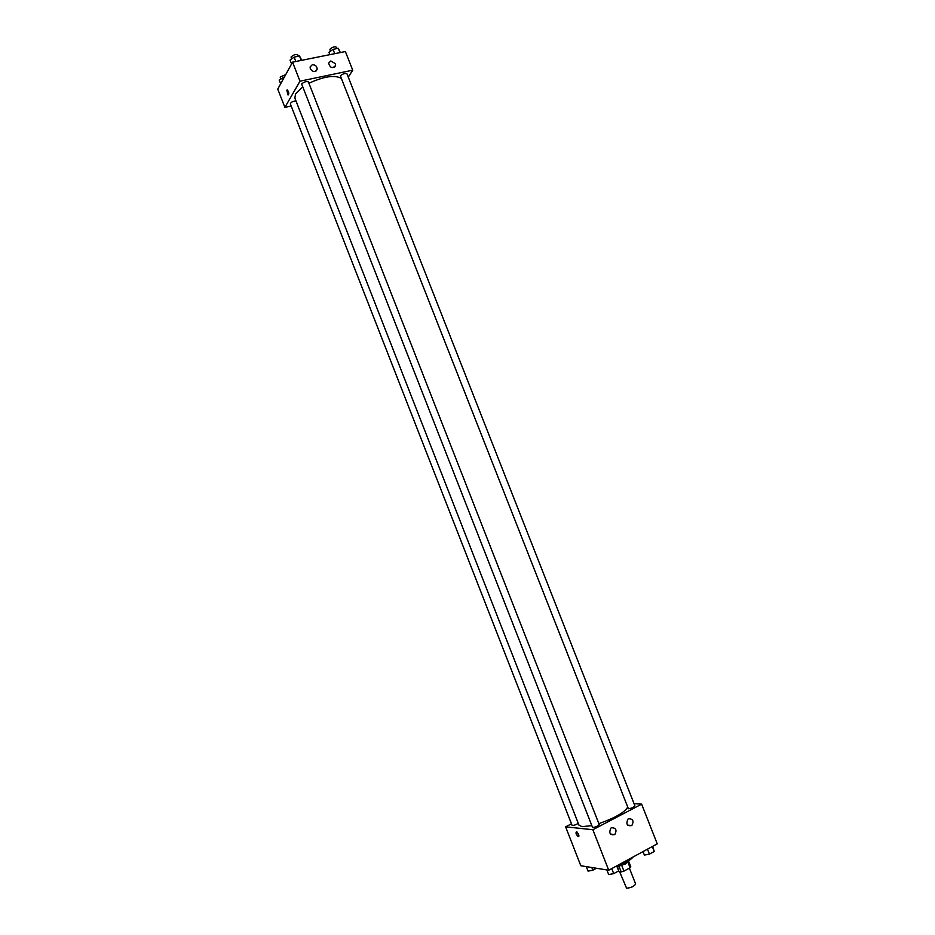 <?xml version="1.0" encoding="UTF-8"?>
<svg xmlns="http://www.w3.org/2000/svg" width="935" height="935" viewBox="0 0 935 935"><rect width="100%" height="100%" fill="white"/><g stroke="black" fill="none" stroke-linecap="round" stroke-linejoin="round"><path stroke-width="1.4" d="M619.566 871.63L626.579 888.203C631.195 887.759 634.21 886.357 635.613 883.984L629.395 868.136M627.946 862.28L630.096 867.762L630.763 866.663L628.706 861.427M630.096 867.762L623.949 871.116L621.191 871.899L617.871 871.362M621.775 865.553L623.949 871.116M619.017 866.348L621.191 871.899M628.846 860.621L625.538 863.893L617.579 866.593M617.591 865.424C625.398 862.982 630.564 860.177 633.077 856.998M634.035 803.656L641.62 804.147L657.247 843.861L608.72 870.24L580.81 865.74L565.628 826.844L571.484 823.805M578.566 834.289L578.227 836.591C576.042 834.487 575.469 832.863 576.544 831.706L578.566 834.289M641.62 804.147L592.86 829.719L608.72 870.24M592.86 829.719L565.628 826.844M577.094 832.045L578.894 835.61M628.495 818.756C632.972 818.768 634.082 821.024 631.838 825.535C627.093 826.295 625.784 824.167 627.923 819.154L628.495 818.756M611.443 827.755C615.966 827.744 617.088 830.011 614.833 834.558C610.029 835.376 608.697 833.249 610.847 828.165L611.443 827.755M295.939 100.84C292.713 101.284 290.855 102.289 290.341 103.855L572.045 825.266C573.365 825.663 575.446 825.032 578.286 823.373M628.402 808.763C631.674 808.272 633.837 807.302 634.9 805.841L346.978 73.842C345.085 73.035 342.876 73.713 340.363 75.875L628.402 808.763M592.58 827.522C595.875 827.054 598.073 826.049 599.195 824.518L308.41 81.953C306.411 81.1 304.156 81.777 301.643 83.986L592.58 827.522M302.496 87.084L295.565 93.851L294.852 98.058L579.01 825.219L582.002 826.669L591.481 825.663M598.844 823.641C614.657 818.09 624.194 812.702 627.478 807.454M308.924 83.262C323.709 76.495 334.368 74.8 340.878 78.178M299.995 81.181L352.729 70.195L345.377 51.542L292.55 62.154L299.995 81.181L284.894 107.396L291.194 106.041M348.276 77.126L352.729 70.195M335.384 63.662L335.583 65.555C332.474 68.839 330.149 68.033 328.629 63.124L330.791 60.974L335.384 63.662M310.315 68.793L310.104 66.958L312.313 64.737C315.434 64.76 317.047 66.268 317.164 69.284C315.235 72.381 312.956 72.217 310.315 68.793M292.55 62.154L277.753 89.094L284.894 107.396M286.811 90.181L287.384 89.947C288.973 92.261 289.195 93.956 288.05 95.031L286.811 90.181L288.05 95.031C289.195 93.956 288.973 92.261 287.384 89.947L286.811 90.181M284.427 76.951L279.203 80.071L280.664 83.799M283.106 77.219L283.597 78.458M280.64 79.019L280.196 77.032L285.713 74.59M301.771 60.307L299.527 56.03L294.116 57.105L290.072 60.109L291.568 63.931M299.527 56.03L301.245 60.413M294.116 57.105L295.834 61.5M291.521 59.034L291.077 57C293.567 54.721 295.822 54.055 297.844 54.99L298.347 56.264M340.352 52.547L338.295 48.304L333.035 49.356L328.945 52.325L329.868 54.651M338.295 48.304L339.989 52.617M333.035 49.356L334.742 53.681M330.324 51.32L329.915 49.263C332.392 47.042 334.601 46.364 336.53 47.264L337.032 48.55M596.437 868.264L592.86 870.193L588.045 871.116L586.292 866.628M591.82 867.516L592.86 870.193M617.205 865.635L618.678 870.917L613.711 873.629L608.685 874.564L606.873 869.947M616.703 865.904L618.678 870.917M611.747 868.603L613.711 873.629M652.63 846.362L654.255 851.493L649.428 854.122L644.379 855.093L642.999 851.598M652.303 846.549L654.255 851.493M647.476 849.167L649.428 854.122M578.227 836.591L578.847 836.264M631.838 825.535L627.607 825.137M614.833 834.558L610.438 834.078M335.583 65.555L334.601 67.156M317.164 69.284L316.194 70.92"/></g></svg>

